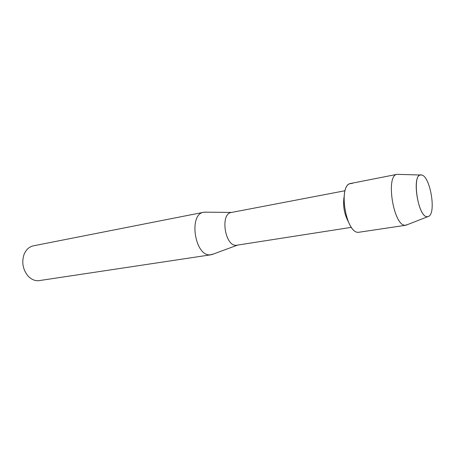 <?xml version="1.0" encoding="UTF-8"?>
<svg xmlns="http://www.w3.org/2000/svg" width="455" height="455" viewBox="0 0 455 455"><rect width="100%" height="100%" fill="white"/><g stroke="black" fill="none" stroke-linecap="round" stroke-linejoin="round"><path stroke-width="0.68" d="M427.143 216.728L428.826 216.29C436.385 212.411 430.077 176.125 421.654 175.021L421.575 175.004C411.422 171.666 417.411 217.029 427.143 216.728L428.826 216.29C436.385 212.411 430.077 176.125 421.654 175.021L420.403 175.01C411.525 175.784 418.202 217.223 427.143 216.728M352.352 183.422L350.123 183.627C337.985 186.323 346.033 233.483 358.443 232.323L358.586 232.323M345.083 190.73L231.299 212.485C220.032 213.634 224.878 246.297 236.196 245.308L351.442 227.335M206.172 212.178L203.749 212.257C188.37 213.93 194.74 256.438 210.164 254.834L213.44 254.009M203.749 212.257L33.391 245.831C29.16 246.775 26.054 249.63 24.064 254.396C21.55 262.154 22.784 269.258 27.772 275.707C30.906 279.182 34.449 280.86 38.385 280.735L211.131 254.755M344.031 197.134C342.814 205.768 344.23 213.947 348.297 221.659M398.836 174.39L397.044 174.339C385.351 175.209 393.507 226.198 405.223 225.259L407.555 224.582M397.118 174.322L350.765 183.45C337.934 184.377 345.607 233.443 358.443 232.323L405.968 225.225M237.311 245.194L211.78 254.624M231.612 212.422L204.397 212.161M427.654 216.722L405.894 225.236M420.403 175.01L397.044 174.339"/></g></svg>
